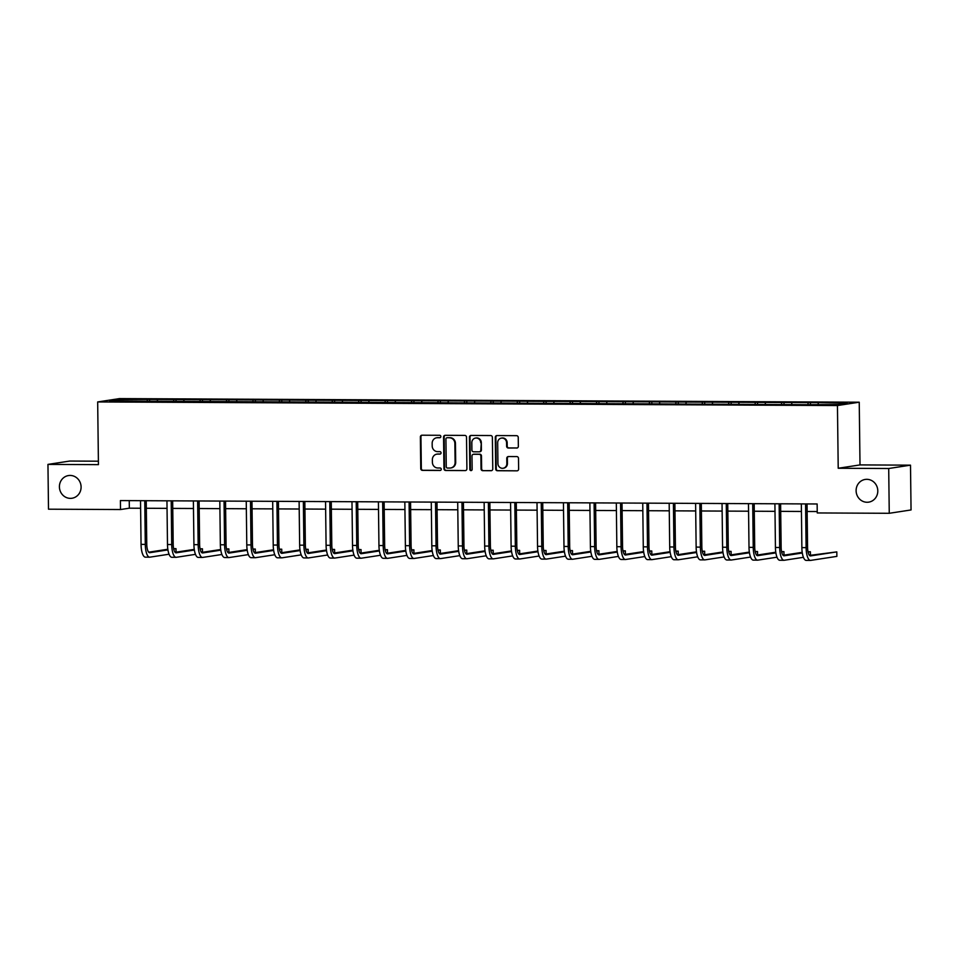 <?xml version="1.0" encoding="UTF-8"?>
<svg xmlns="http://www.w3.org/2000/svg" width="959" height="959" viewBox="0 0 959 959"><rect width="100%" height="100%" fill="white"/><g stroke="black" fill="none" stroke-linecap="round" stroke-linejoin="round"><path stroke-width="1.44" d="M440.852 436.525A1.235 1.163 -98.7 0 0 439.678 435.29L422.008 435.206A1.762 1.666 -98.7 0 0 420.366 436.956L420.749 468.603A1.762 1.666 -98.7 0 0 422.439 470.378L440.109 470.461A1.235 1.163 -98.7 0 0 441.26 469.239A1.235 1.163 -98.7 0 0 440.073 468.004L437.795 467.992A5.634 5.31 -98.7 0 1 432.401 462.334L432.365 459.697A5.634 5.31 -98.7 0 1 437.616 454.098L439.905 454.11A1.235 1.163 -98.7 0 0 441.056 452.876A1.235 1.163 -98.7 0 0 439.881 451.641L437.592 451.629A5.634 5.31 -98.7 0 1 432.197 445.983L432.161 443.346A5.634 5.31 -98.7 0 1 437.424 437.736L439.702 437.748A1.235 1.163 -98.7 0 0 440.852 436.525M856.111 490.732A11.484 10.825 -98.7 0 0 868.698 502.144A11.484 10.825 -98.7 0 0 877.797 490.84A11.484 10.825 -98.7 0 0 865.21 479.44A11.484 10.825 -98.7 0 0 856.111 490.732M59.41 486.848A11.484 10.825 -98.7 0 0 71.997 498.248A11.484 10.825 -98.7 0 0 81.095 486.956A11.484 10.825 -98.7 0 0 68.509 475.556A11.484 10.825 -98.7 0 0 59.41 486.848M516.709 448.057A1.762 1.666 -98.7 0 0 518.351 446.307L518.244 437.424A1.762 1.666 -98.7 0 0 516.553 435.662L496.93 435.566A1.762 1.666 -98.7 0 0 495.288 437.316L495.671 468.975A1.762 1.666 -98.7 0 0 497.361 470.737L516.985 470.833A1.762 1.666 -98.7 0 0 518.627 469.083L518.495 458.354A1.762 1.666 -98.7 0 0 516.817 456.592L508.414 456.556A1.762 1.666 -98.7 0 0 506.772 458.306L506.832 463.617A4.711 4.447 -98.7 0 1 503.103 468.256A4.711 4.447 -98.7 0 1 497.937 463.581L497.685 442.734A4.711 4.447 -98.7 0 1 501.413 438.107A4.711 4.447 -98.7 0 1 506.58 442.782L506.628 446.259A1.762 1.666 -98.7 0 0 508.306 448.021L517.189 447.985M838.214 468.256L888.705 468.507L889.257 513.293L911.05 509.948L910.499 465.163L860.007 464.911L859.24 402.205L837.447 405.549L838.214 468.256L860.007 464.911M98.405 461.195L69.743 461.051L47.95 464.396L98.441 464.647L97.674 401.941L837.447 405.549M47.95 464.396L48.501 509.193L120.51 509.541L129.345 508.186L140.613 508.246M889.257 513.293L817.248 512.945L817.14 503.978L120.402 500.586L120.51 509.541M466.518 437.172A1.762 1.666 -98.7 0 0 464.827 435.41L445.204 435.314A1.762 1.666 -98.7 0 0 443.561 437.064L443.957 468.723A1.762 1.666 -98.7 0 0 445.635 470.485L465.259 470.581A1.762 1.666 -98.7 0 0 466.901 468.831L466.518 437.172M471.073 435.446L490.696 435.542A1.762 1.666 -98.7 0 1 492.375 437.304L492.77 468.963A1.762 1.666 -98.7 0 1 491.128 470.713L482.725 470.665A1.762 1.666 -98.7 0 1 481.046 468.903L480.879 456.064A1.762 1.666 -98.7 0 0 479.2 454.302L473.626 454.266A1.762 1.666 -98.7 0 0 471.984 456.016L472.152 469.383A1.235 1.163 -98.7 0 1 471.169 470.593A1.235 1.163 -98.7 0 1 469.826 469.371L469.43 437.196A1.762 1.666 -98.7 0 1 471.073 435.446M859.24 402.205L119.467 398.596L97.674 401.941M810.415 402.636L149.592 399.412L118.64 399.603L109.686 400.982L807.322 404.722L838.274 404.53L847.229 403.164L820.58 402.684L810.415 402.636L810.427 404.398M807.754 404.662L808.257 402.972M791.571 404.302L791.99 402.888M781.321 404.53L781.825 402.84M765.138 404.183L765.558 402.756M754.889 404.398L755.392 402.708M738.706 404.051L739.125 402.636M728.456 404.266L728.96 402.588M712.273 403.919L712.693 402.504M702.024 404.147L702.527 402.456M685.841 403.787L686.26 402.372M675.592 404.015L676.095 402.324M659.408 403.655L659.828 402.241M649.159 403.883L649.663 402.193M632.976 403.535L633.396 402.121M622.727 403.751L623.23 402.073M606.544 403.403L606.963 401.989M596.294 403.631L596.798 401.941M580.111 403.271L580.531 401.857M569.862 403.499L570.365 401.809M553.679 403.14L554.098 401.725M543.429 403.367L543.933 401.677M527.246 403.02L527.666 401.605M516.997 403.236L517.5 401.545M500.814 402.888L501.233 401.473M490.564 403.104L491.068 401.425M474.381 402.756L474.801 401.341M464.132 402.984L464.636 401.294M447.949 402.624L448.368 401.21M437.7 402.852L438.203 401.162M421.516 402.504L421.936 401.09M411.267 402.72L411.771 401.03M395.084 402.372L395.504 400.958M384.835 402.588L385.338 400.91M368.652 402.241L369.071 400.826M358.402 402.468L358.906 400.778M342.219 402.109L342.639 400.694M331.97 402.336L332.473 400.646M315.787 401.989L316.206 400.562M305.537 402.205L306.041 400.514M289.354 401.857L289.774 400.442M279.105 402.073L279.608 400.394M262.922 401.725L263.341 400.311M252.673 401.953L253.176 400.263M236.489 401.593L236.909 400.179M226.24 401.821L226.744 400.131M210.057 401.473L210.477 400.047M199.808 401.689L200.311 399.999M183.613 401.341L184.044 399.927M173.375 401.557L173.879 399.879M157.18 401.21L157.612 399.795M146.943 401.437L147.446 399.747M119.491 401.03L118.64 399.603M888.705 468.507L910.499 465.163M146.319 508.27L167.046 508.366M172.752 508.402L193.478 508.498M199.184 508.522L219.911 508.63M225.617 508.654L246.343 508.761M252.049 508.785L272.776 508.881M278.482 508.917L299.208 509.013M304.926 509.037L325.64 509.145M331.358 509.169L352.073 509.277M357.791 509.301L378.505 509.397M384.223 509.433L404.938 509.529M410.656 509.565L431.37 509.661M437.088 509.685L457.803 509.792M463.521 509.816L484.235 509.924M489.953 509.948L510.668 510.044M516.386 510.08L537.1 510.176M542.818 510.2L563.532 510.308M569.25 510.332L589.965 510.44M595.683 510.464L616.397 510.56M622.115 510.596L642.83 510.691M648.548 510.715L669.262 510.823M674.98 510.847L695.695 510.955M701.413 510.979L722.127 511.075M727.845 511.111L748.559 511.207M754.277 511.231L774.992 511.339M780.71 511.363L801.424 511.471M807.142 511.495L817.224 511.543M818.003 404.434L818.423 403.02M129.249 500.622L129.345 508.186M149.616 401.174L149.592 399.412M176.048 401.306L176.024 399.543M202.481 401.425L202.457 399.675M228.913 401.557L228.889 399.807M255.346 401.689L255.322 399.927M281.778 401.821L281.754 400.059M308.211 401.941L308.187 400.191M334.643 402.073L334.619 400.323M361.075 402.205L361.052 400.442M387.508 402.336L387.484 400.574M413.94 402.468L413.916 400.706M440.373 402.588L440.349 400.838M466.805 402.72L466.781 400.958M493.238 402.852L493.214 401.09M519.67 402.984L519.646 401.222M546.103 403.104L546.091 401.353M572.535 403.236L572.523 401.473M598.967 403.367L598.955 401.605M625.4 403.499L625.388 401.737M651.832 403.619L651.82 401.869M678.265 403.751L678.253 402.001M704.697 403.883L704.685 402.121M731.13 404.015L731.118 402.253M757.562 404.135L757.55 402.384M783.994 404.266L783.982 402.516M440.145 437.664L438.011 437.652A5.634 5.31 -98.7 0 0 437.22 437.712L436.633 437.795M436.836 454.146L437.424 454.063A5.634 5.31 -98.7 0 1 438.215 454.003L440.349 454.015M422.056 435.206A1.762 1.666 -98.7 0 0 420.953 436.86L421.337 468.519A1.762 1.666 -98.7 0 0 423.027 470.282L440.553 470.366M445.264 435.314A1.762 1.666 -98.7 0 0 444.149 436.98L444.544 468.627A1.762 1.666 -98.7 0 0 446.223 470.401L465.259 470.581M447.062 437.784A1.235 1.163 -98.7 0 0 445.923 439.006L446.259 466.793A1.235 1.163 -98.7 0 0 447.433 468.04L449.843 468.052A5.634 5.31 -98.7 0 0 455.105 462.442L454.866 443.454A5.634 5.31 -98.7 0 0 449.483 437.795L447.661 437.7A1.235 1.163 -98.7 0 0 447.314 437.748M450.634 467.992L451.221 467.896A5.634 5.31 -98.7 0 0 455.693 462.358L455.105 462.442M447.661 437.7L450.071 437.712A5.634 5.31 -98.7 0 1 455.453 443.358L455.693 462.358M491.655 470.617L482.725 470.665M473.734 454.254A1.762 1.666 -98.7 0 1 474.214 454.182L479.788 454.206A1.762 1.666 -98.7 0 1 481.478 455.969L481.634 468.807A1.762 1.666 -98.7 0 0 483.312 470.581M471.121 435.446A1.762 1.666 -98.7 0 0 470.018 437.1L470.413 469.287A1.235 1.163 -98.7 0 0 471.456 470.509M480.723 442.746A4.711 4.447 -98.7 0 0 475.556 438.059A4.711 4.447 -98.7 0 0 471.828 442.698L471.912 450.047A1.762 1.666 -98.7 0 0 473.602 451.809L479.164 451.833A1.762 1.666 -98.7 0 0 480.807 450.083L481.31 442.65A4.711 4.447 -98.7 0 0 476.143 437.975L475.556 438.059M479.764 451.749A1.762 1.666 -98.7 0 0 481.394 449.999L480.807 450.083M481.31 442.65L481.394 449.999M501.413 438.107L502.013 438.011A4.711 4.447 -98.7 0 1 507.167 442.686L507.215 446.163A1.762 1.666 -98.7 0 0 508.893 447.925L517.237 447.973M503.103 468.256L503.691 468.16A4.711 4.447 -98.7 0 0 507.431 463.533L506.832 463.617M508.474 456.556A1.762 1.666 -98.7 0 0 507.359 458.21L507.431 463.533M496.99 435.566A1.762 1.666 -98.7 0 0 495.875 437.232L496.271 468.879A1.762 1.666 -98.7 0 0 497.949 470.653L516.985 470.833M145.636 557.143A13.45 4.423 -89.7 0 1 145.408 557.167A13.45 4.423 -89.7 0 1 141.057 544.388L140.517 500.682M169.048 554.218L149.868 557.167A13.45 4.423 -89.7 0 1 149.64 557.179A13.45 4.423 -89.7 0 1 145.288 544.4L144.761 500.706M146.236 500.706L146.763 544.185A8.967 2.949 90.3 0 0 149.664 552.696A8.967 2.949 90.3 0 0 149.82 552.684L167.933 549.903M173.711 549.016L176 548.668L173.627 548.656M148.693 552.192L167.837 549.255M176.036 552.18L176 548.668M172.069 557.275A13.45 4.423 -89.7 0 1 171.841 557.287A13.45 4.423 -89.7 0 1 167.489 544.52L166.95 500.814M195.48 554.35L176.3 557.299A13.45 4.423 -89.7 0 1 176.072 557.311A13.45 4.423 -89.7 0 1 171.721 544.532L171.193 500.826M172.668 500.838L173.195 544.304A8.967 2.949 90.3 0 0 176.096 552.828A8.967 2.949 90.3 0 0 176.252 552.816L194.365 550.034M200.143 549.147L202.433 548.8L200.059 548.788M175.125 552.312L194.269 549.375M202.469 552.312L202.433 548.8M198.501 557.407A13.45 4.423 -89.7 0 1 198.273 557.419A13.45 4.423 -89.7 0 1 193.922 544.64L193.382 500.946M221.913 554.482L202.733 557.419A13.45 4.423 -89.7 0 1 202.505 557.443A13.45 4.423 -89.7 0 1 198.153 544.664L197.626 500.958M199.1 500.97L199.628 544.436A8.967 2.949 90.3 0 0 202.529 552.959A8.967 2.949 90.3 0 0 202.685 552.947L220.798 550.166M226.576 549.279L228.865 548.932L226.492 548.92M201.558 552.444L220.702 549.507M228.901 552.432L228.865 548.932M224.933 557.527A13.45 4.423 -89.7 0 1 224.706 557.551A13.45 4.423 -89.7 0 1 220.354 544.772L219.815 501.066M248.345 554.614L229.165 557.551A13.45 4.423 -89.7 0 1 228.937 557.575A13.45 4.423 -89.7 0 1 224.586 544.796L224.058 501.089M225.533 501.101L226.06 544.568A8.967 2.949 90.3 0 0 228.961 553.091A8.967 2.949 90.3 0 0 229.117 553.079L247.23 550.298M253.008 549.411L255.298 549.051L252.924 549.039M227.99 552.576L247.134 549.639M255.334 552.564L255.298 549.051M251.366 557.659A13.45 4.423 -89.7 0 1 251.138 557.682A13.45 4.423 -89.7 0 1 246.787 544.904L246.247 501.197M274.777 554.734L255.597 557.682A13.45 4.423 -89.7 0 1 255.37 557.694A13.45 4.423 -89.7 0 1 251.018 544.928L250.491 501.221M251.965 501.221L252.493 544.7A8.967 2.949 90.3 0 0 255.394 553.211A8.967 2.949 90.3 0 0 255.55 553.199L273.663 550.418M279.441 549.531L281.73 549.183L279.357 549.171M254.423 552.708L273.567 549.771M281.766 552.696L281.73 549.183M277.798 557.79A13.45 4.423 -89.7 0 1 277.571 557.802A13.45 4.423 -89.7 0 1 273.219 545.036L272.68 501.329M301.21 554.865L282.03 557.814A13.45 4.423 -89.7 0 1 281.802 557.826A13.45 4.423 -89.7 0 1 277.451 545.048L276.923 501.353M278.398 501.353L278.925 544.82A8.967 2.949 90.3 0 0 281.826 553.343A8.967 2.949 90.3 0 0 281.982 553.331L300.095 550.55M305.873 549.663L308.163 549.315L305.789 549.303M280.855 552.84L299.999 549.891M308.199 552.828L308.163 549.315M304.231 557.922A13.45 4.423 -89.7 0 1 304.003 557.934A13.45 4.423 -89.7 0 1 299.652 545.156L299.112 501.461M327.642 554.997L308.462 557.934A13.45 4.423 -89.7 0 1 308.235 557.958A13.45 4.423 -89.7 0 1 303.883 545.18L303.356 501.473M304.83 501.485L305.358 544.952A8.967 2.949 90.3 0 0 308.259 553.475A8.967 2.949 90.3 0 0 308.414 553.463L326.528 550.682M332.305 549.795L334.595 549.447L332.222 549.435M307.288 552.959L326.432 550.022M334.643 552.947L334.595 549.447M330.663 558.054A13.45 4.423 -89.7 0 1 330.435 558.066A13.45 4.423 -89.7 0 1 326.084 545.287L325.545 501.581M354.075 555.129L334.895 558.066A13.45 4.423 -89.7 0 1 334.667 558.09A13.45 4.423 -89.7 0 1 330.316 545.311L329.788 501.605M331.263 501.617L331.79 545.084A8.967 2.949 90.3 0 0 334.691 553.607A8.967 2.949 90.3 0 0 334.847 553.595L352.96 550.814M358.738 549.927L361.028 549.567L358.654 549.567M333.72 553.091L352.864 550.154M361.075 553.079L361.028 549.567M357.096 558.174A13.45 4.423 -89.7 0 1 356.868 558.198A13.45 4.423 -89.7 0 1 352.516 545.419L351.977 501.713M380.507 555.261L361.327 558.198A13.45 4.423 -89.7 0 1 361.099 558.21A13.45 4.423 -89.7 0 1 356.748 545.443L356.221 501.737M357.695 501.737L358.222 545.215A8.967 2.949 90.3 0 0 361.123 553.727A8.967 2.949 90.3 0 0 361.279 553.715L379.392 550.934M385.17 550.058L387.46 549.699L385.086 549.687M360.152 553.223L379.296 550.286M387.508 553.211L387.46 549.699M383.528 558.306A13.45 4.423 -89.7 0 1 383.3 558.318A13.45 4.423 -89.7 0 1 378.949 545.551L378.409 501.845M406.94 555.381L387.772 558.33A13.45 4.423 -89.7 0 1 387.532 558.342A13.45 4.423 -89.7 0 1 383.18 545.563L382.653 501.869M384.127 501.869L384.655 545.347A8.967 2.949 90.3 0 0 387.556 553.858A8.967 2.949 90.3 0 0 387.712 553.846L405.825 551.065M411.603 550.178L413.892 549.831L411.519 549.819M386.585 553.355L405.729 550.418M413.94 553.343L413.892 549.831M409.961 558.438A13.45 4.423 -89.7 0 1 409.733 558.45A13.45 4.423 -89.7 0 1 405.381 545.671L404.842 501.977M433.372 555.513L414.204 558.462A13.45 4.423 -89.7 0 1 413.964 558.474A13.45 4.423 -89.7 0 1 409.613 545.695L409.085 501.989M410.56 502.001L411.087 545.467A8.967 2.949 90.3 0 0 413.988 553.99A8.967 2.949 90.3 0 0 414.144 553.978L432.257 551.197M438.035 550.31L440.325 549.963L437.951 549.951M413.017 553.475L432.161 550.538M440.373 553.463L440.325 549.963M436.393 558.57A13.45 4.423 -89.7 0 1 436.165 558.582A13.45 4.423 -89.7 0 1 431.814 545.803L431.274 502.096M459.805 555.645L440.637 558.582A13.45 4.423 -89.7 0 1 440.397 558.606A13.45 4.423 -89.7 0 1 436.045 545.827L435.518 502.12M436.992 502.132L437.52 545.599A8.967 2.949 90.3 0 0 440.421 554.122A8.967 2.949 90.3 0 0 440.577 554.11L458.69 551.329M464.468 550.442L466.757 550.094L464.384 550.082M439.45 553.607L458.594 550.67M466.805 553.595L466.757 550.094M462.825 558.689A13.45 4.423 -89.7 0 1 462.598 558.713A13.45 4.423 -89.7 0 1 458.246 545.935L457.707 502.228M486.237 555.776L467.069 558.713A13.45 4.423 -89.7 0 1 466.829 558.725A13.45 4.423 -89.7 0 1 462.478 545.959L461.95 502.252M463.425 502.252L463.952 545.731A8.967 2.949 90.3 0 0 466.853 554.242A8.967 2.949 90.3 0 0 467.009 554.23L485.122 551.461M490.9 550.574L493.19 550.214L490.816 550.202M465.882 553.739L485.026 550.802M493.238 553.727L493.19 550.214M489.258 558.821A13.45 4.423 -89.7 0 1 489.03 558.845A13.45 4.423 -89.7 0 1 484.679 546.067L484.139 502.36M512.669 555.896L493.501 558.845A13.45 4.423 -89.7 0 1 493.262 558.857A13.45 4.423 -89.7 0 1 488.91 546.079L488.383 502.384M489.857 502.384L490.385 545.863A8.967 2.949 90.3 0 0 493.286 554.374A8.967 2.949 90.3 0 0 493.441 554.362L511.555 551.581M517.333 550.694L519.622 550.346L517.249 550.334M492.315 553.87L511.459 550.934M519.67 553.858L519.622 550.346M515.69 558.953A13.45 4.423 -89.7 0 1 515.462 558.965A13.45 4.423 -89.7 0 1 511.111 546.186L510.572 502.492M539.102 556.028L519.934 558.977A13.45 4.423 -89.7 0 1 519.694 558.989A13.45 4.423 -89.7 0 1 515.343 546.21L514.815 502.504M516.29 502.516L516.817 545.983A8.967 2.949 90.3 0 0 519.718 554.506A8.967 2.949 90.3 0 0 519.874 554.494L537.987 551.713M543.765 550.826L546.055 550.478L543.681 550.466M518.747 553.99L537.891 551.053M546.103 553.978L546.055 550.478M542.123 559.085A13.45 4.423 -89.7 0 1 541.895 559.097A13.45 4.423 -89.7 0 1 537.543 546.318L537.004 502.612M565.534 556.16L546.366 559.097A13.45 4.423 -89.7 0 1 546.127 559.121A13.45 4.423 -89.7 0 1 541.775 546.342L541.248 502.636M542.722 502.648L543.25 546.115A8.967 2.949 90.3 0 0 546.15 554.638A8.967 2.949 90.3 0 0 546.306 554.626L564.419 551.845M570.197 550.957L572.487 550.61L570.125 550.598M545.18 554.122L564.324 551.185M572.535 554.11L572.487 550.61M568.555 559.205A13.45 4.423 -89.7 0 1 568.327 559.229A13.45 4.423 -89.7 0 1 563.976 546.45L563.436 502.744M591.967 556.292L572.799 559.229A13.45 4.423 -89.7 0 1 572.559 559.253A13.45 4.423 -89.7 0 1 568.207 546.474L567.68 502.768M569.155 502.768L569.682 546.246A8.967 2.949 90.3 0 0 572.583 554.758A8.967 2.949 90.3 0 0 572.739 554.746L590.852 551.976M596.63 551.089L598.919 550.73L596.558 550.718M571.612 554.254L590.756 551.317M598.967 554.242L598.919 550.73M594.988 559.337A13.45 4.423 -89.7 0 1 594.76 559.361A13.45 4.423 -89.7 0 1 590.408 546.582L589.869 502.876M618.399 556.412L599.231 559.361A13.45 4.423 -89.7 0 1 598.991 559.373A13.45 4.423 -89.7 0 1 594.64 546.594L594.112 502.9M595.587 502.9L596.114 546.378A8.967 2.949 90.3 0 0 599.015 554.889A8.967 2.949 90.3 0 0 599.171 554.877L617.284 552.096M623.062 551.209L625.352 550.862L622.99 550.85M598.044 554.386L617.188 551.449M625.4 554.374L625.352 550.862M621.42 559.469A13.45 4.423 -89.7 0 1 621.192 559.481A13.45 4.423 -89.7 0 1 616.841 546.702L616.313 503.007M644.832 556.544L625.664 559.493A13.45 4.423 -89.7 0 1 625.424 559.505A13.45 4.423 -89.7 0 1 621.072 546.726L620.545 503.019M622.019 503.031L622.547 546.498A8.967 2.949 90.3 0 0 625.448 555.021A8.967 2.949 90.3 0 0 625.604 555.009L643.717 552.228M649.495 551.341L651.784 550.993L649.423 550.981M624.477 554.506L643.621 551.569M651.832 554.494L651.784 550.993M647.852 559.6A13.45 4.423 -89.7 0 1 647.625 559.612A13.45 4.423 -89.7 0 1 643.273 546.834L642.746 503.127M671.264 556.676L652.096 559.612A13.45 4.423 -89.7 0 1 651.856 559.636A13.45 4.423 -89.7 0 1 647.505 546.858L646.977 503.151M648.452 503.163L648.979 546.63A8.967 2.949 90.3 0 0 651.88 555.153A8.967 2.949 90.3 0 0 652.036 555.141L670.149 552.36M675.927 551.473L678.217 551.125L675.855 551.113M650.909 554.638L670.053 551.701M678.265 554.626L678.217 551.125M674.285 559.72A13.45 4.423 -89.7 0 1 674.057 559.744A13.45 4.423 -89.7 0 1 669.706 546.966L669.178 503.259M697.696 556.807L678.528 559.744A13.45 4.423 -89.7 0 1 678.289 559.768A13.45 4.423 -89.7 0 1 673.937 546.99L673.41 503.283M674.884 503.295L675.412 546.762A8.967 2.949 90.3 0 0 678.313 555.273A8.967 2.949 90.3 0 0 678.469 555.273L696.582 552.492M702.36 551.605L704.649 551.245L702.288 551.233M677.342 554.77L696.486 551.833M704.697 554.758L704.649 551.245M700.717 559.852A13.45 4.423 -89.7 0 1 700.49 559.876A13.45 4.423 -89.7 0 1 696.138 547.098L695.611 503.391M724.129 556.927L704.961 559.876A13.45 4.423 -89.7 0 1 704.721 559.888A13.45 4.423 -89.7 0 1 700.37 547.121L699.842 503.415M701.317 503.415L701.844 546.894A8.967 2.949 90.3 0 0 704.745 555.405A8.967 2.949 90.3 0 0 704.901 555.393L723.014 552.612M728.792 551.725L731.082 551.377L728.72 551.365M703.774 554.901L722.918 551.964M731.13 554.889L731.082 551.377M727.15 559.984A13.45 4.423 -89.7 0 1 726.922 559.996A13.45 4.423 -89.7 0 1 722.571 547.229L722.043 503.523M750.561 557.059L731.393 560.008A13.45 4.423 -89.7 0 1 731.166 560.02A13.45 4.423 -89.7 0 1 726.802 547.241L726.275 503.535M727.749 503.547L728.277 547.014A8.967 2.949 90.3 0 0 731.178 555.537A8.967 2.949 90.3 0 0 731.333 555.525L749.447 552.744M755.224 551.857L757.514 551.509L755.153 551.497M730.207 555.021L749.351 552.084M757.562 555.021L757.514 551.509M753.582 560.116A13.45 4.423 -89.7 0 1 753.354 560.128A13.45 4.423 -89.7 0 1 749.003 547.349L748.476 503.655M776.994 557.191L757.826 560.128A13.45 4.423 -89.7 0 1 757.598 560.152A13.45 4.423 -89.7 0 1 753.235 547.373L752.707 503.667M754.182 503.679L754.709 547.145A8.967 2.949 90.3 0 0 757.61 555.669A8.967 2.949 90.3 0 0 757.766 555.657L775.879 552.875M781.657 551.988L783.947 551.641L781.585 551.629M756.639 555.153L775.783 552.216M783.994 555.141L783.947 551.641M780.015 560.236A13.45 4.423 -89.7 0 1 779.787 560.26A13.45 4.423 -89.7 0 1 775.435 547.481L774.908 503.775M803.426 557.323L784.258 560.26A13.45 4.423 -89.7 0 1 784.03 560.284A13.45 4.423 -89.7 0 1 779.679 547.505L779.14 503.799M780.614 503.811L781.141 547.277A8.967 2.949 90.3 0 0 784.042 555.8A8.967 2.949 90.3 0 0 784.198 555.788L802.311 553.007M808.089 552.12L810.379 551.761L808.017 551.749M783.071 555.285L802.215 552.348M810.427 555.273L810.379 551.761M806.447 560.368A13.45 4.423 -89.7 0 1 806.219 560.392A13.45 4.423 -89.7 0 1 801.868 547.613L801.34 503.907M807.046 503.931L807.574 547.409A8.967 2.949 90.3 0 0 810.475 555.92A8.967 2.949 90.3 0 0 810.631 555.908L836.811 551.893L836.871 556.376L810.691 560.392A13.45 4.423 -89.7 0 1 810.463 560.404A13.45 4.423 -89.7 0 1 806.111 547.637L805.572 503.931M836.811 551.893L809.504 555.417M438.215 454.003L437.616 454.098M481.478 455.969L480.879 456.064M496.271 468.879L495.671 468.975M141.057 544.388L145.288 544.4M167.489 544.52L171.721 544.532M193.922 544.64L198.153 544.664M220.354 544.772L224.586 544.796M246.787 544.904L251.018 544.928M273.219 545.036L277.451 545.048M299.652 545.156L303.883 545.18M326.084 545.287L330.316 545.311M352.516 545.419L356.748 545.443M378.949 545.551L383.18 545.563M405.381 545.671L409.613 545.695M431.814 545.803L436.045 545.827M458.246 545.935L462.478 545.959M484.679 546.067L488.91 546.079M511.111 546.186L515.343 546.21M537.543 546.318L541.775 546.342M563.976 546.45L568.207 546.474M590.408 546.582L594.64 546.594M616.841 546.702L621.072 546.726M643.273 546.834L647.505 546.858M669.706 546.966L673.937 546.99M696.138 547.098L700.37 547.121M722.571 547.229L726.802 547.241M749.003 547.349L753.235 547.373M775.435 547.481L779.679 547.505M801.868 547.613L806.111 547.637M145.408 557.167L149.64 557.179M171.841 557.287L176.072 557.311M198.273 557.419L202.505 557.443M224.706 557.551L228.937 557.575M251.138 557.682L255.37 557.694M277.571 557.802L281.802 557.826M304.003 557.934L308.235 557.958M330.435 558.066L334.667 558.09M356.868 558.198L361.099 558.21M383.3 558.318L387.532 558.342M409.733 558.45L413.964 558.474M436.165 558.582L440.397 558.606M462.598 558.713L466.829 558.725M489.03 558.845L493.262 558.857M515.462 558.965L519.694 558.989M541.895 559.097L546.127 559.121M568.327 559.229L572.559 559.253M594.76 559.361L598.991 559.373M621.192 559.481L625.424 559.505M647.625 559.612L651.856 559.636M674.057 559.744L678.289 559.768M700.49 559.876L704.721 559.888M726.922 559.996L731.166 560.02M753.354 560.128L757.598 560.152M779.787 560.26L784.03 560.284M806.219 560.392L810.463 560.404"/></g></svg>
